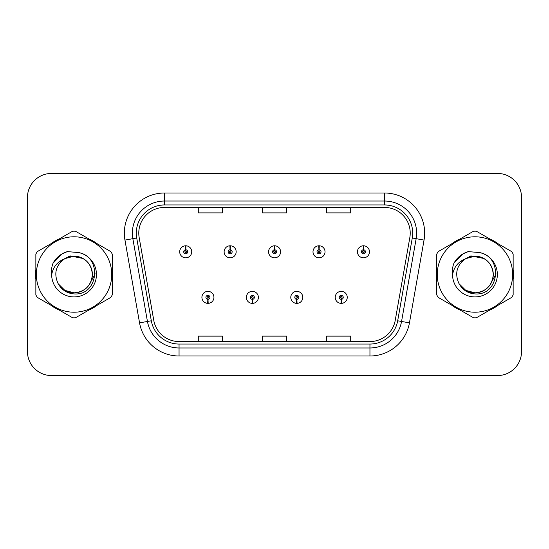 <?xml version="1.0" encoding="UTF-8"?>
<svg xmlns="http://www.w3.org/2000/svg" width="549" height="549" viewBox="0 0 549 549"><rect width="100%" height="100%" fill="white"/><g stroke="black" fill="none" stroke-linecap="round" stroke-linejoin="round"><path stroke-width="0.82" d="M252.272 299.363L252.101 303.371A6.018 6.018 0 0 0 252.622 303.371L252.451 299.363A2.004 2.004 0 0 0 254.365 297.359A2.004 2.004 0 0 0 252.362 295.355A2.004 2.004 0 0 0 250.358 297.359A2.004 2.004 0 0 0 252.272 299.363L252.327 298.162A0.803 0.803 0 0 1 251.559 297.359A0.803 0.803 0 0 1 252.362 296.556A0.803 0.803 0 0 1 253.164 297.359A0.803 0.803 0 0 1 252.396 298.162L252.451 299.363M296.714 299.363L296.535 303.371A6.018 6.018 0 0 0 297.064 303.371L296.885 299.363A2.004 2.004 0 0 0 298.807 297.359A2.004 2.004 0 0 0 296.796 295.355A2.004 2.004 0 0 0 294.792 297.359A2.004 2.004 0 0 0 296.714 299.363L296.762 298.162A0.803 0.803 0 0 1 295.993 297.359A0.803 0.803 0 0 1 296.796 296.556A0.803 0.803 0 0 1 297.599 297.359A0.803 0.803 0 0 1 296.831 298.162L296.885 299.363M341.149 299.363L340.97 303.371A6.018 6.018 0 0 0 341.499 303.371L341.32 299.363A2.004 2.004 0 0 0 343.242 297.359A2.004 2.004 0 0 0 341.238 295.355A2.004 2.004 0 0 0 339.227 297.359A2.004 2.004 0 0 0 341.149 299.363L341.204 298.162A0.803 0.803 0 0 1 340.435 297.359A0.803 0.803 0 0 1 341.238 296.556A0.803 0.803 0 0 1 342.041 297.359A0.803 0.803 0 0 1 341.272 298.162L341.32 299.363M207.838 299.363L207.659 303.371A6.018 6.018 0 0 0 208.188 303.371L208.009 299.363A2.004 2.004 0 0 0 209.931 297.359A2.004 2.004 0 0 0 207.927 295.355A2.004 2.004 0 0 0 205.916 297.359A2.004 2.004 0 0 0 207.838 299.363L207.893 298.162A0.803 0.803 0 0 1 207.124 297.359A0.803 0.803 0 0 1 207.927 296.556A0.803 0.803 0 0 1 208.73 297.359A0.803 0.803 0 0 1 207.961 298.162L208.009 299.363M230.23 249.795L230.408 245.787A6.018 6.018 0 0 0 229.88 245.787L230.058 249.795A2.004 2.004 0 0 0 228.137 251.799A2.004 2.004 0 0 0 230.141 253.803A2.004 2.004 0 0 0 232.152 251.799A2.004 2.004 0 0 0 230.23 249.795L230.175 250.996A0.803 0.803 0 0 1 230.944 251.799A0.803 0.803 0 0 1 230.141 252.602A0.803 0.803 0 0 1 229.338 251.799A0.803 0.803 0 0 1 230.106 250.996L230.058 249.795M274.665 249.795L274.843 245.787A6.018 6.018 0 0 0 274.315 245.787L274.493 249.795A2.004 2.004 0 0 0 272.572 251.799A2.004 2.004 0 0 0 274.582 253.803A2.004 2.004 0 0 0 276.586 251.799A2.004 2.004 0 0 0 274.665 249.795L274.617 250.996A0.803 0.803 0 0 1 275.385 251.799A0.803 0.803 0 0 1 274.582 252.602A0.803 0.803 0 0 1 273.779 251.799A0.803 0.803 0 0 1 274.548 250.996L274.493 249.795M319.106 249.795L319.278 245.787A6.018 6.018 0 0 0 318.756 245.787L318.928 249.795A2.004 2.004 0 0 0 317.013 251.799A2.004 2.004 0 0 0 319.017 253.803A2.004 2.004 0 0 0 321.021 251.799A2.004 2.004 0 0 0 319.106 249.795L319.051 250.996A0.803 0.803 0 0 1 319.82 251.799A0.803 0.803 0 0 1 319.017 252.602A0.803 0.803 0 0 1 318.214 251.799A0.803 0.803 0 0 1 318.983 250.996L318.928 249.795M363.541 249.795L363.719 245.787A6.018 6.018 0 0 0 363.191 245.787L363.369 249.795A2.004 2.004 0 0 0 361.448 251.799A2.004 2.004 0 0 0 363.452 253.803A2.004 2.004 0 0 0 365.462 251.799A2.004 2.004 0 0 0 363.541 249.795L363.486 250.996A0.803 0.803 0 0 1 364.255 251.799A0.803 0.803 0 0 1 363.452 252.602A0.803 0.803 0 0 1 362.649 251.799A0.803 0.803 0 0 1 363.417 250.996L363.369 249.795M185.795 249.795L185.967 245.787A6.018 6.018 0 0 0 185.445 245.787L185.617 249.795A2.004 2.004 0 0 0 183.702 251.799A2.004 2.004 0 0 0 185.706 253.803A2.004 2.004 0 0 0 187.71 251.799A2.004 2.004 0 0 0 185.795 249.795L185.74 250.996A0.803 0.803 0 0 1 186.509 251.799A0.803 0.803 0 0 1 185.706 252.602A0.803 0.803 0 0 1 184.903 251.799A0.803 0.803 0 0 1 185.672 250.996L185.617 249.795M35.555 274.5A38.499 38.499 0 0 0 35.85 279.304A38.499 38.499 0 0 1 35.85 269.696A38.499 38.499 0 0 0 35.555 274.5M50.789 305.182A38.499 38.499 0 0 0 59.114 309.986A38.499 38.499 0 0 1 50.789 305.182M88.993 309.986A38.499 38.499 0 0 0 97.31 305.182A38.499 38.499 0 0 1 88.993 309.986M112.25 279.304A38.499 38.499 0 0 0 112.25 269.696A38.499 38.499 0 0 1 112.25 279.304M436.448 274.5A38.499 38.499 0 0 0 436.75 279.304A38.499 38.499 0 0 1 436.75 269.696A38.499 38.499 0 0 0 436.448 274.5M451.69 305.182A38.499 38.499 0 0 0 460.007 309.986A38.499 38.499 0 0 1 451.69 305.182M489.886 309.986A38.499 38.499 0 0 0 498.211 305.182A38.499 38.499 0 0 1 489.886 309.986M513.15 279.304A38.499 38.499 0 0 0 513.15 269.696A38.499 38.499 0 0 1 513.15 279.304M138.78 233.112A25.666 25.666 0 0 1 164.453 207.447L384.547 207.447A25.666 25.666 0 0 1 409.829 237.566L395.232 320.348A25.666 25.666 0 0 1 369.951 341.553L179.049 341.553A25.666 25.666 0 0 1 153.768 320.348L139.172 237.566A25.666 25.666 0 0 1 138.78 233.112M136.296 233.112A28.157 28.157 0 0 0 136.722 237.998L151.318 320.781A28.157 28.157 0 0 0 179.049 344.045L369.951 344.045A28.157 28.157 0 0 0 397.682 320.781L412.278 237.998A28.157 28.157 0 0 0 384.547 204.955L164.453 204.955A28.157 28.157 0 0 0 136.296 233.112M124.952 240.078A40.104 40.104 0 0 1 164.453 193.008L384.547 193.008A40.104 40.104 0 0 1 424.048 240.078L409.451 322.853A40.104 40.104 0 0 1 369.951 355.992L179.049 355.992A40.104 40.104 0 0 1 139.549 322.853L124.952 240.078L132.851 238.685A32.082 32.082 0 0 1 164.453 201.03L384.547 201.03A32.082 32.082 0 0 1 416.149 238.685L401.552 321.46A32.082 32.082 0 0 1 369.951 347.97L179.049 347.97A32.082 32.082 0 0 1 147.448 321.46L132.851 238.685A32.082 32.082 0 0 1 132.364 233.112M97.31 243.818A38.499 38.499 0 0 0 88.993 239.014A38.499 38.499 0 0 1 97.31 243.818M59.114 239.014A38.499 38.499 0 0 0 50.789 243.818A38.499 38.499 0 0 1 59.114 239.014M498.211 243.818A38.499 38.499 0 0 0 489.886 239.014A38.499 38.499 0 0 1 498.211 243.818M460.007 239.014A38.499 38.499 0 0 0 451.69 243.818A38.499 38.499 0 0 1 460.007 239.014M521.55 197.496A24.06 24.06 0 0 0 497.49 173.436L51.51 173.436A24.06 24.06 0 0 0 27.45 197.496L27.45 351.504A24.06 24.06 0 0 0 51.51 375.564L497.49 375.564A24.06 24.06 0 0 0 521.55 351.504L521.55 197.496L521.55 351.504M262.47 207.447L262.47 212.875L286.53 212.875L286.53 207.447M198.299 207.447L198.299 212.875L222.366 212.875L222.366 207.447M326.634 207.447L326.634 212.875L350.701 212.875L350.701 207.447M286.53 341.553L286.53 336.125L262.47 336.125L262.47 341.553M222.366 341.553L222.366 336.125L198.299 336.125L198.299 341.553M350.701 341.553L350.701 336.125L326.634 336.125L326.634 341.553M27.45 197.496L27.45 351.504M497.49 173.436L51.51 173.436M51.51 375.564L497.49 375.564M191.725 251.799A6.018 6.018 0 0 0 185.967 245.787A6.018 6.018 0 0 1 191.725 251.799A6.018 6.018 0 0 1 185.706 257.817A6.018 6.018 0 0 1 179.688 251.799A6.018 6.018 0 0 1 185.445 245.787M201.908 297.359A6.018 6.018 0 0 0 207.659 303.371A6.018 6.018 0 0 1 201.908 297.359A6.018 6.018 0 0 1 207.927 291.347A6.018 6.018 0 0 1 213.938 297.359A6.018 6.018 0 0 1 208.188 303.371M236.159 251.799A6.018 6.018 0 0 0 230.408 245.787A6.018 6.018 0 0 1 236.159 251.799A6.018 6.018 0 0 1 230.141 257.817A6.018 6.018 0 0 1 224.129 251.799A6.018 6.018 0 0 1 229.88 245.787M280.594 251.799A6.018 6.018 0 0 0 274.843 245.787A6.018 6.018 0 0 1 280.594 251.799A6.018 6.018 0 0 1 274.582 257.817A6.018 6.018 0 0 1 268.564 251.799A6.018 6.018 0 0 1 274.315 245.787M325.035 251.799A6.018 6.018 0 0 0 319.278 245.787A6.018 6.018 0 0 1 325.035 251.799A6.018 6.018 0 0 1 319.017 257.817A6.018 6.018 0 0 1 312.999 251.799A6.018 6.018 0 0 1 318.756 245.787M369.47 251.799A6.018 6.018 0 0 0 363.719 245.787A6.018 6.018 0 0 1 369.47 251.799A6.018 6.018 0 0 1 363.452 257.817A6.018 6.018 0 0 1 357.44 251.799A6.018 6.018 0 0 1 363.191 245.787L363.328 248.999M246.343 297.359A6.018 6.018 0 0 0 252.101 303.371A6.018 6.018 0 0 1 246.343 297.359A6.018 6.018 0 0 1 252.362 291.347A6.018 6.018 0 0 1 258.38 297.359A6.018 6.018 0 0 1 252.622 303.371M290.785 297.359A6.018 6.018 0 0 0 296.535 303.371A6.018 6.018 0 0 1 290.785 297.359A6.018 6.018 0 0 1 296.796 291.347A6.018 6.018 0 0 1 302.815 297.359A6.018 6.018 0 0 1 297.064 303.371M335.219 297.359A6.018 6.018 0 0 0 340.97 303.371A6.018 6.018 0 0 1 335.219 297.359A6.018 6.018 0 0 1 341.238 291.347A6.018 6.018 0 0 1 347.249 297.359A6.018 6.018 0 0 1 341.499 303.371L341.361 300.166M95.087 272.983L94.888 274.5L88.691 285.549M82.981 258.483L69.97 255.861L58.4 262.395M495.987 272.983L495.781 274.5L489.584 285.549M483.875 258.483L470.864 255.861L459.293 262.395M92.376 273.841A18.337 18.337 0 0 0 64.878 258.627C55.895 265.016 53.603 273.272 58.009 283.38L58.256 283.812A18.337 18.337 0 0 0 74.053 292.837C85.191 291.752 91.299 285.638 92.39 274.5C91.299 263.362 85.191 257.248 74.053 256.163L64.878 258.627L74.053 256.163C85.191 257.248 91.299 263.362 92.39 274.5C91.299 285.638 85.191 291.752 74.053 292.837A18.337 18.337 0 0 0 92.39 274.5C91.299 263.362 85.191 257.248 74.053 256.163C85.191 257.248 91.299 263.362 92.39 274.5C91.299 285.638 85.191 291.752 74.053 292.837C85.191 291.752 91.299 285.638 92.39 274.5C91.299 263.362 85.191 257.248 74.053 256.163C85.191 257.248 91.299 263.362 92.39 274.5C91.299 285.638 85.191 291.752 74.053 292.837C85.191 291.752 91.299 285.638 92.39 274.5C91.299 263.362 85.191 257.248 74.053 256.163C85.191 257.248 91.299 263.362 92.39 274.5C91.299 285.638 85.191 291.752 74.053 292.837L64.885 290.38L58.256 283.812L64.885 290.38L74.053 292.837L64.885 290.38L58.256 283.812L64.885 290.38L74.053 292.837L64.885 290.38L58.256 283.812L64.885 290.38L74.053 292.837L64.885 290.38L58.256 283.812C61.769 290.002 67.033 293.365 74.053 293.907C98.573 295.959 102.402 256.877 78.754 252.588L67.39 251.6C61.049 253.549 56.273 257.412 53.054 263.191C51.585 267.013 51.119 270.945 51.647 274.987A22.413 22.413 0 0 0 74.053 296.913A22.413 22.413 0 0 0 78.754 252.588M74.053 312.203A37.703 37.703 0 0 0 111.749 274.5A37.703 37.703 0 0 0 74.053 236.797A37.703 37.703 0 0 0 36.351 274.5A37.703 37.703 0 0 0 74.053 312.203M74.053 317.816A43.316 43.316 0 0 0 75.474 317.789L110.836 297.373A43.316 43.316 0 0 0 112.25 294.916L112.25 254.084A43.316 43.316 0 0 0 110.836 251.627L75.474 231.211A43.316 43.316 0 0 0 72.633 231.211L37.27 251.627A43.316 43.316 0 0 0 35.85 254.084L35.85 294.916A43.316 43.316 0 0 0 37.27 297.373L72.633 317.789A43.316 43.316 0 0 0 74.053 317.816M51.647 274.987C52.944 267.089 57.357 261.633 64.878 258.627M53.054 263.191L62.126 253.844L67.252 251.641L62.126 253.844L53.081 263.143L62.126 253.844L67.252 251.641L62.126 253.844L53.054 263.191L62.126 253.844L67.39 251.6L62.126 253.844L59.141 255.889L62.126 253.844L67.39 251.6L62.126 253.844L59.141 255.889L62.126 253.844L67.39 251.6L62.126 253.844L59.141 255.889L62.126 253.844L67.39 251.6L62.126 253.844L59.141 255.889M67.252 251.641L62.126 253.844L53.081 263.143L62.126 253.844L67.252 251.641L62.126 253.844L53.081 263.143M493.27 273.841A18.337 18.337 0 0 0 465.772 258.627C456.789 265.016 454.497 273.272 458.902 283.38L459.149 283.812A18.337 18.337 0 0 0 474.947 292.837C486.085 291.752 492.199 285.638 493.283 274.5C492.199 263.362 486.085 257.248 474.947 256.163L465.772 258.627L474.947 256.163C486.085 257.248 492.199 263.362 493.283 274.5C492.199 285.638 486.085 291.752 474.947 292.837A18.337 18.337 0 0 0 493.283 274.5C492.199 263.362 486.085 257.248 474.947 256.163C486.085 257.248 492.199 263.362 493.283 274.5C492.199 285.638 486.085 291.752 474.947 292.837C486.085 291.752 492.199 285.638 493.283 274.5C492.199 263.362 486.085 257.248 474.947 256.163C486.085 257.248 492.199 263.362 493.283 274.5C492.199 285.638 486.085 291.752 474.947 292.837C486.085 291.752 492.199 285.638 493.283 274.5C492.199 263.362 486.085 257.248 474.947 256.163C486.085 257.248 492.199 263.362 493.283 274.5C492.199 285.638 486.085 291.752 474.947 292.837L465.778 290.38L459.149 283.812L465.778 290.38L474.947 292.837L465.778 290.38L459.149 283.812L465.778 290.38L474.947 292.837L465.778 290.38L459.149 283.812L465.778 290.38L474.947 292.837L465.778 290.38L459.149 283.812C462.663 290.002 467.926 293.365 474.947 293.907C499.466 295.959 503.296 256.877 479.648 252.588L468.283 251.6C461.949 253.549 457.166 257.412 453.948 263.191C452.479 267.013 452.012 270.945 452.541 274.987A22.413 22.413 0 0 0 474.947 296.913A22.413 22.413 0 0 0 479.648 252.588M474.947 312.203A37.703 37.703 0 0 0 512.649 274.5A37.703 37.703 0 0 0 474.947 236.797A37.703 37.703 0 0 0 437.251 274.5A37.703 37.703 0 0 0 474.947 312.203M474.947 317.816A43.316 43.316 0 0 0 476.367 317.789L511.73 297.373A43.316 43.316 0 0 0 513.15 294.916L513.15 254.084A43.316 43.316 0 0 0 511.73 251.627L476.367 231.211A43.316 43.316 0 0 0 473.526 231.211L438.164 251.627A43.316 43.316 0 0 0 436.75 254.084L436.75 294.916A43.316 43.316 0 0 0 438.164 297.373L473.526 317.789A43.316 43.316 0 0 0 474.947 317.816M452.541 274.987C453.838 267.089 458.25 261.633 465.772 258.627M468.146 251.641L463.02 253.844L453.975 263.143L463.02 253.844L468.146 251.641L463.02 253.844L453.975 263.143L463.02 253.844L468.146 251.641L463.02 253.844L453.975 263.143L463.02 253.844L468.146 251.641L463.02 253.844L453.948 263.191L463.02 253.844L468.283 251.6L463.02 253.844L460.035 255.889L463.02 253.844L468.283 251.6L463.02 253.844L460.035 255.889L463.02 253.844L468.283 251.6L463.02 253.844L460.035 255.889L463.02 253.844L468.283 251.6L463.02 253.844L460.035 255.889M384.547 193.008L384.547 204.955M132.851 238.685L136.722 237.998M179.049 355.992L179.049 344.045M369.951 344.045L369.951 355.992M397.682 320.781L409.451 322.853M139.549 322.853L151.318 320.781M412.278 237.998L424.048 240.078M164.453 193.008L164.453 204.955"/></g></svg>
